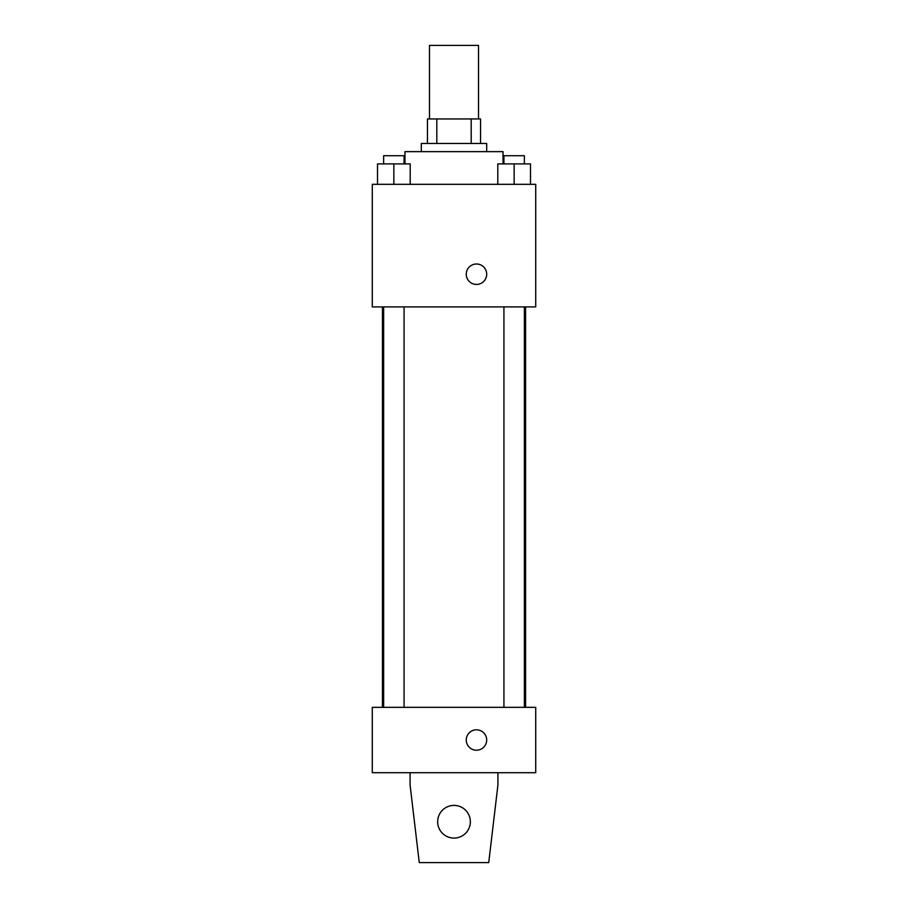 <?xml version="1.0" encoding="UTF-8"?>
<svg xmlns="http://www.w3.org/2000/svg" width="908" height="908" viewBox="0 0 908 908"><rect width="100%" height="100%" fill="white"/><g stroke="black" fill="none" stroke-linecap="round" stroke-linejoin="round"><path stroke-width="1.36" d="M478.516 118.948L478.516 45.4L429.484 45.4L429.484 118.948M436.805 143.464L436.805 118.948L427.441 118.948L427.441 143.464L427.441 118.948M436.805 118.948L480.559 118.948L480.559 143.464M471.195 143.464L471.195 118.948M421.312 151.636L421.312 143.464L486.688 143.464L486.688 151.636M503.032 163.894L503.032 151.636L404.968 151.636L404.968 163.894M372.28 184.324L535.72 184.324L535.72 306.904L372.28 306.904L372.28 184.324M476.473 284.431A10.215 10.215 0 0 1 467.631 269.108A10.215 10.215 0 0 1 485.326 269.108A10.215 10.215 0 0 1 476.473 284.431M372.28 707.332L535.72 707.332L535.72 772.708L372.28 772.708L372.28 707.332M466.258 740.02A10.215 10.215 0 0 1 481.581 731.178A10.215 10.215 0 0 1 481.581 748.862A10.215 10.215 0 0 1 466.258 740.02M497.924 772.708L497.924 784.966L488.731 862.6L419.269 862.6L410.076 784.966L410.076 772.708M437.656 821.74A16.344 16.344 0 0 1 462.172 807.587A16.344 16.344 0 0 1 462.172 835.893A16.344 16.344 0 0 1 437.656 821.74M497.8 184.324L497.8 163.894L530.488 163.894L530.488 184.324L530.488 163.894M514.144 184.324L514.144 163.894M524.359 163.894L524.359 155.722L503.929 155.722L503.929 163.894M377.512 184.324L377.512 163.894L410.2 163.894L410.2 184.324L410.2 163.894M393.856 184.324L393.856 163.894M404.071 163.894L404.071 155.722L383.641 155.722L383.641 163.894M525.584 707.332L525.584 306.904M382.416 707.332L382.416 306.904M503.929 306.904L503.929 707.332M524.359 306.904L524.359 707.332M404.071 707.332L404.071 306.904M383.641 707.332L383.641 306.904"/></g></svg>
